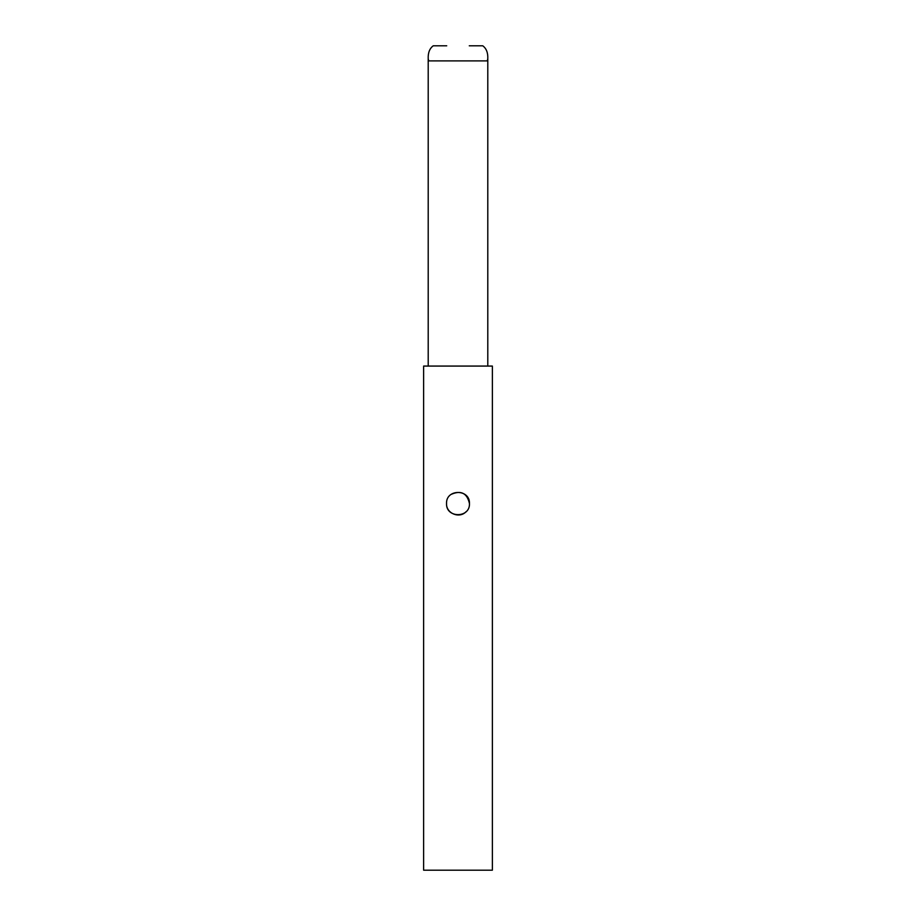 <?xml version="1.0" encoding="UTF-8"?>
<svg xmlns="http://www.w3.org/2000/svg" width="916" height="916" viewBox="0 0 916 916"><rect width="100%" height="100%" fill="white"/><g stroke="black" fill="none" stroke-linecap="round" stroke-linejoin="round"><path stroke-width="1.37" d="M469.267 45.8L482.766 45.8C486.385 48.491 488.056 52.807 487.793 58.75L487.266 60.891L428.734 60.891L428.207 58.75C427.944 52.796 429.627 48.479 433.234 45.8L446.733 45.8M492.373 366.068L423.627 366.068L423.627 870.2L492.373 870.2L492.373 366.068M446.539 503.56C445.84 488.789 470.137 488.778 469.461 503.56C470.16 518.33 445.863 518.341 446.539 503.56C446.035 513.429 459.523 518.925 466.118 511.655M469.461 503.56C467.091 493.094 460.988 490.037 451.153 494.377M428.207 58.75L428.207 366.068M487.793 58.75L487.793 366.068"/></g></svg>
